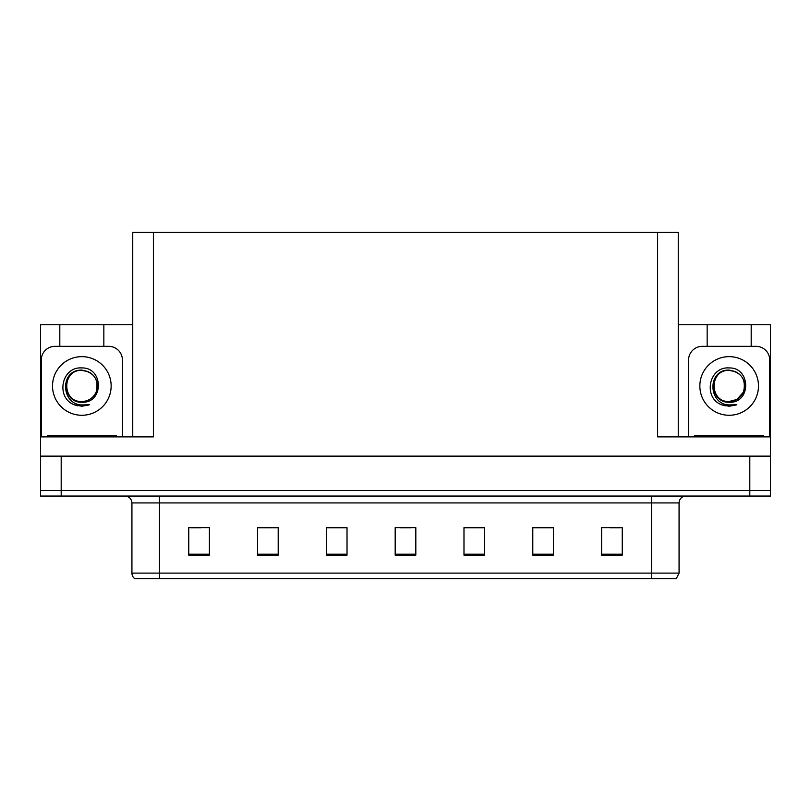 <?xml version="1.0" encoding="UTF-8"?>
<svg xmlns="http://www.w3.org/2000/svg" width="811" height="811" viewBox="0 0 811 811"><rect width="100%" height="100%" fill="white"/><g stroke="black" fill="none" stroke-linecap="round" stroke-linejoin="round"><path stroke-width="1.22" d="M132.751 436.876L132.751 232.382L657.609 232.382L657.609 436.876L770.45 436.876L770.45 456.137L40.55 456.137L40.55 490.543L61.19 490.543L40.55 490.543L40.55 496.048L61.19 496.048L61.19 490.543L749.81 490.543L61.19 490.543L61.19 456.137M59.811 346.327L59.811 324.724L40.55 324.724L40.55 436.876L153.391 436.876L153.391 232.382M40.55 436.876L40.55 456.137M61.19 496.048L770.45 496.048L770.45 490.543L749.81 490.543L770.45 490.543L770.45 456.137M751.189 346.327L751.189 324.724L770.45 324.724L770.45 436.876M657.609 232.382L678.249 232.382L678.249 436.876M678.249 324.724L707.151 324.724L707.151 346.327M103.849 346.327L103.849 324.724L132.751 324.724M59.811 324.724L103.849 324.724M751.189 324.724L707.151 324.724M679.071 573.113L676.323 578.618L651.547 578.618L651.547 573.113L679.071 573.113L679.071 502.932A6.883 6.883 0 0 1 685.954 496.048M651.547 578.618L134.677 578.618A6.883 6.883 0 0 1 131.929 573.113L131.929 502.932C131.514 498.755 129.223 496.454 125.046 496.048M622.24 555.15L622.24 527.626L601.6 527.626L601.6 555.15L622.24 555.15M553.437 555.15L553.437 527.626L532.797 527.626L532.797 555.15L553.437 555.15M484.623 555.15L484.623 527.626L463.983 527.626L463.983 555.15L484.623 555.15M209.4 555.15L209.4 527.626L188.76 527.626L188.76 555.15L209.4 555.15M278.203 555.15L278.203 527.626L257.563 527.626L257.563 555.15L278.203 555.15M347.017 555.15L347.017 527.626L326.377 527.626L326.377 555.15L347.017 555.15M415.82 555.15L415.82 527.626L395.18 527.626L395.18 555.15L415.82 555.15M639.027 578.618L171.973 578.618M552.818 527.768L544.08 527.768M533.76 527.768L553.437 527.768M609.994 527.768L620.314 527.768M343.165 527.768L334.426 527.768M257.563 527.768L277.24 527.768M266.92 527.768L258.182 527.768M190.686 527.768L201.006 527.768M476.574 527.768L467.835 527.768M400.34 527.768L410.66 527.768M347.017 527.768L326.377 527.768M484.623 527.768L463.983 527.768M81.83 367.941C103.656 367.312 104.021 403.472 81.83 402.256C61.514 402.945 61.393 369.461 81.83 370.394L87.71 371.56A15.551 15.551 0 0 1 96.154 392.037C99.054 379.72 94.279 372.411 81.83 370.1C59.7 369.329 60.683 404.456 81.83 404.932L89.463 404.75L81.83 406.24L74.257 404.77C55.432 397.795 61.413 366.319 81.83 367.941M86.655 371.174L81.83 370.404C61.768 369.441 61.768 402.479 81.83 401.506C88.48 401.252 93.245 398.089 96.154 392.037A15.551 15.551 0 0 0 87.71 371.56M81.83 370.404C61.768 369.441 61.768 402.479 81.83 401.506M41.239 436.876L41.239 360.084A13.757 13.757 0 0 1 54.996 346.327L108.664 346.327A13.757 13.757 0 0 1 122.431 360.084L122.431 436.876M74.328 404.801L77.897 405.855M81.83 406.24L88.855 404.983M729.17 367.941C750.996 367.312 751.351 403.472 729.17 402.256C708.844 402.945 708.723 369.461 729.17 370.394L735.04 371.56A15.551 15.551 0 0 1 743.484 392.037C746.384 379.72 741.609 372.411 729.17 370.1C707.03 369.329 708.013 404.456 729.17 404.932L736.793 404.75L729.17 406.24L721.587 404.77C702.762 397.795 708.753 366.319 729.17 367.941M733.996 371.174L729.17 370.404C709.108 369.441 709.108 402.479 729.17 401.506L736.946 399.428L743.484 392.027A15.551 15.551 0 0 0 735.04 371.56M729.17 370.404C709.108 369.441 709.108 402.479 729.17 401.506C735.81 401.252 740.575 398.089 743.484 392.037M688.569 436.876L688.569 360.084A13.757 13.757 0 0 1 702.336 346.327L756.004 346.327A13.757 13.757 0 0 1 769.761 360.084L769.761 436.876M721.658 404.801L725.227 405.855M729.17 406.24L736.185 404.983M47.433 436.876L47.433 435.497L116.237 435.497L116.237 436.876M694.763 436.876L694.763 435.497L763.567 435.497L763.567 436.876L763.567 435.497M749.81 456.137L749.81 496.048M651.547 496.048L651.547 502.932L131.929 502.932M679.071 502.932L651.547 502.932L651.547 573.113L159.453 573.113L159.453 578.618M131.929 573.113L159.453 573.113L159.453 496.048M415.82 554.197L395.18 554.197M347.017 554.197L326.377 554.197M278.203 554.197L257.563 554.197M209.4 554.197L188.76 554.197M484.623 554.197L463.983 554.197M553.437 554.197L532.797 554.197M622.24 554.197L601.6 554.197M81.83 356.647A29.308 29.308 0 0 1 111.148 385.955A29.308 29.308 0 0 1 81.83 415.273A29.308 29.308 0 0 1 52.522 385.955A29.308 29.308 0 0 1 81.83 356.647M729.17 356.647A29.308 29.308 0 0 1 758.478 385.955A29.308 29.308 0 0 1 729.17 415.273A29.308 29.308 0 0 1 699.852 385.955A29.308 29.308 0 0 1 729.17 356.647M50.87 435.497L50.87 436.876M112.8 435.497L112.8 436.876M698.2 435.497L698.2 436.876M760.13 435.497L760.13 436.876"/></g></svg>
